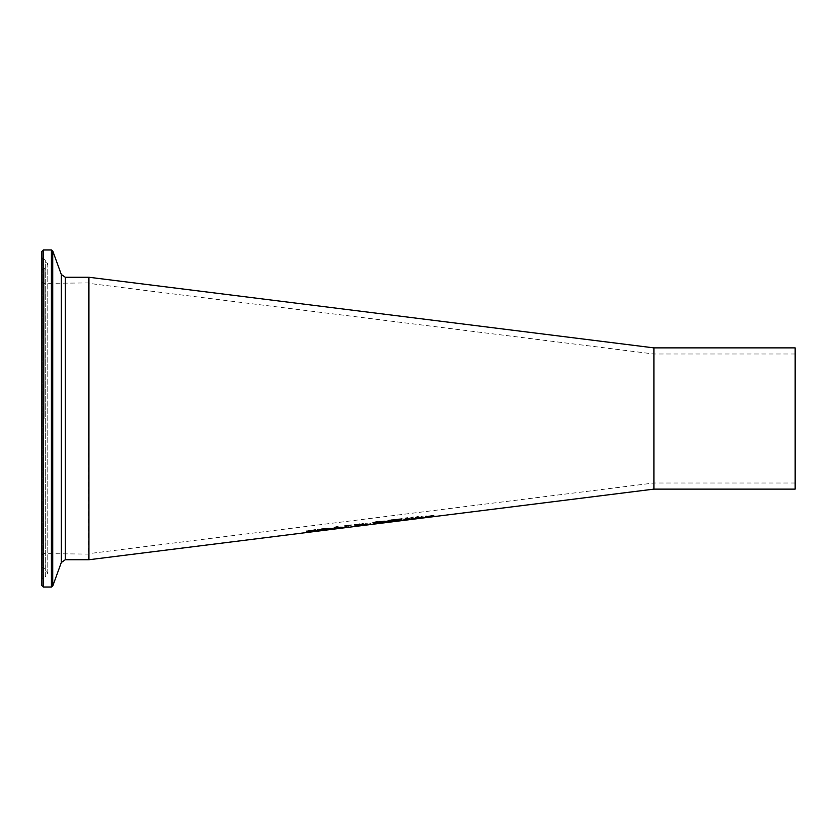 <?xml version="1.0" encoding="UTF-8"?>
<svg xmlns="http://www.w3.org/2000/svg" width="837" height="837" viewBox="0 0 837 837"><rect width="100%" height="100%" fill="white"/><g stroke="black" fill="none" stroke-linecap="round" stroke-linejoin="round"><path stroke-width="0.63" stroke-dasharray="4.18 3.14" d="M417.809 517.559L419.264 516.931L418.019 516.534L410.852 517.339L417.339 517.182L411.438 518.239L411.438 518.846L419.18 517.873L413.258 518.208L417.809 518.03L419.264 516.931M419.264 517.412L416.544 517.559M416.544 518.03L411.438 518.239M411.438 519.317L419.18 517.873M419.18 518.354L419.18 517.779M419.18 518.26L413.258 518.521M413.258 519.003L413.258 518.208M413.258 518.689L417.809 518.03M323.825 529.967L328.732 528.231L331.912 528.482M332.676 529.057L325.635 529.559M331.232 528.576L325.635 529.277L332.676 528.576M330.625 528.524L325.635 529.151L330.625 528.293M315.005 530.92L306.687 531.924L314.325 530.804L306.781 531.077L315.737 529.486L308.738 530.804L314.576 530.951M334.047 528.681L338.954 526.944L342.176 527.195M342.898 527.77L335.857 528.283M341.454 527.289L335.857 527.99L342.898 527.3M340.847 527.226L335.857 527.865L340.847 527.007M318.175 530.825L318.175 529.8L316.972 529.947L318.175 529.151L323.249 528.963L319.964 529.57L320.215 530.177L323.249 529.894L319.964 530.302M319.964 528.921L319.964 529.57M318.175 529.8L318.175 529.151M346.821 525.814L346.821 527.415M345.043 527.645L345.043 525.552L346.821 525.333M361.029 524.496L365.528 523.889L364.534 524.527L367.914 524.307L364.534 524.684M356.007 524.987L359.314 523.805L362.337 524.171M356.154 526.232L364.231 525.228L358.382 525.49L364.576 523.606L356.98 525.531L356.154 525.531L356.154 524.684L354.271 524.914L354.271 526.473L356.154 526.232L356.154 525.28L364.231 524.747L358.382 525.019L364.576 523.125L356.98 525.061L356.154 525.05L356.154 524.203L354.271 524.433L354.271 526.002L357.42 524.987M363.666 524.736L356.813 525.678M358.372 524.945L362.735 524.799L358.372 525.186M360.684 524.349L357.42 524.558L360.684 524.83M384.79 521.378L386.485 521.441M384.79 522.11L375.677 523.251M375.687 522.529L380.239 521.148L384.79 520.896M373.993 523.491L375.687 522.058M383.367 521.263L375.949 522.759L380.249 522.696L384.528 521.681L383.367 521.367M399.605 519.683L402.22 519.735L400.756 520.143L394.52 520.98M392.637 521.681L392.637 519.62L400.096 518.783L401.174 519.296M399.123 520.08L394.52 520.896L400.264 520.122M398.883 519.17L394.52 519.662L394.52 520.269L398.883 519.338M388.106 520.562L390.22 519.819M410.988 519.39L410.988 517.883L412.777 517.664L412.777 519.17M409.575 518.553L405.736 518.961L405.736 520.049M405.736 518.961L409.575 518.072M403.947 519.254L405.736 518.553M403.947 520.269L403.947 518.773M422.005 517.538L416.47 518.187L423.616 517.182L422.005 517.925M415.058 518.249L419.567 516.753L423.041 517.046M422.068 517.172L416.47 517.873M421.461 516.847L416.47 517.737L421.461 517.046M412.903 517.517L410.873 517.622L412.903 517.025M433.943 515.487L425.614 516.042L425.614 517.559M432.154 516.272L431.808 515.571L427.404 516.188L427.404 517.339M321.565 529.214L329.213 528.681L321.67 530.323L326.42 529.967L330.615 529.402L323.626 530.093L331.17 528.471L321.565 528.733L329.213 528.199L321.67 529.852L330.615 528.932L323.626 529.622L331.17 527.99L321.565 528.733M338.2 527.917L332.948 528.639L340.868 527.498L338.263 527.551L341.151 526.755L339.895 526.431L336.422 526.651L332.561 527.603L338.441 526.797L339.226 527.017L338.378 527.373L335.449 527.802L338.954 527.718L338.2 528.388L334.465 528.388M334.465 528.858L339.613 528.283L340.868 527.969L338.263 528.011L341.151 527.237L332.561 527.289M332.697 528.074L338.441 526.797M338.441 527.279L339.226 527.017M339.226 527.498L335.449 527.802M335.449 528.44L338.954 527.718M338.954 528.199L338.2 528.388M351.278 525.301L344.384 526.17L346.947 526.096L346.947 527.205L344.384 527.613L348.767 527.164L348.767 525.856L351.278 525.542L351.278 524.82L344.384 525.688L346.947 525.615L346.947 526.724L344.384 527.132L348.767 526.693L348.767 525.385L351.278 524.82M370.467 523.68L365.131 524.36L370.467 523.889L370.467 523.209L365.131 523.878L370.467 523.209M377.874 522.947L372.622 523.669L380.542 522.518L377.937 522.56L380.814 521.744L379.569 521.399L376.095 521.608L372.235 522.591L378.115 521.775L378.899 522.006L378.052 522.382L375.122 522.979L378.617 522.748L377.874 523.428L374.129 523.418M374.129 523.889L380.542 522.999L377.937 523.041L379.831 522.204M379.831 522.686L380.814 522.225L379.569 521.88L372.235 522.257M372.371 523.052L378.115 521.775M378.115 522.257L378.899 522.006M378.899 522.487L375.122 522.811M375.122 523.46L378.617 522.748M378.617 523.23L377.874 523.428M390.963 520.258L387.521 521.577L381.996 521.399L386.495 521.88L382.132 522.989L393.108 521.608L388.692 521.608L393.108 519.986L390.963 519.777L387.521 521.095L381.996 520.917L386.495 521.399L382.132 522.508L393.108 521.137L388.692 521.137L393.108 519.505L390.963 519.777M402.22 518.605L395.336 519.222L397.899 519.149L397.899 520.342L395.336 520.75L398.255 520.499L399.72 520.311L399.72 518.919L402.22 518.605L395.336 519.704L397.899 519.631L397.899 520.813L395.336 520.656M395.336 521.231L398.255 520.499M398.255 520.97L399.72 520.311M399.72 520.792L399.72 518.919M399.72 519.4L402.22 519.086M407.849 518.584L405.589 518.396L407.849 518.584L407.849 517.622L405.589 517.915L407.849 517.622M88.931 559.744L88.931 277.256M653.906 489.122L653.906 347.878M88.931 418.5L88.931 277.727L88.931 418.5M653.906 431.055L653.906 353.999L653.906 431.055M795.15 489.122L795.15 347.878M795.15 431.055L795.15 353.999L795.15 431.055M41.85 418.5L41.85 257.189L41.85 579.811L42.907 578.116L42.907 258.884L42.907 578.116L45.292 576.955L45.292 260.045L45.292 576.955L47.782 572.968L47.782 264.032L45.292 260.045L42.907 258.884L41.85 257.189M41.85 585.597L41.85 251.403M88.46 418.5L88.46 283.377L88.46 418.5M43.262 418.5L43.262 553.623L43.262 418.5M88.46 559.744L88.46 277.256M65.286 277.256L65.286 559.744M43.262 249.991L43.262 587.009M51.402 587.009L51.402 249.991M52.731 250.922L52.731 586.078M61.3 562.527L61.3 274.473M43.085 418.5L43.085 268.834L43.085 418.5M44.874 418.5L44.874 268.185L44.874 418.5M795.15 353.999L653.906 353.999L88.931 283.377M795.15 483.001L653.906 483.001L88.931 553.623M41.85 281.964L43.262 283.377L88.931 282.906M41.85 555.036L43.262 553.623L88.931 554.094M41.85 566.398L43.085 568.166L44.874 568.815L47.782 572.968L47.782 264.032L44.874 268.185L43.085 268.834L41.85 270.602"/><path stroke-width="1.26" d="M325.635 529.559L324.327 529.633M332.781 529.151L323.825 529.967L328.732 528.712L332.969 528.827L325.635 529.246M331.912 528.482L331.232 528.576M325.635 529.748L332.781 529.036M326.503 529.287L331.232 528.921L326.503 529.057M314.576 530.951L310.035 531.369M308.738 531.213L306.781 531.077M310.035 531.579L306.781 531.558L315.601 529.978M315.601 530.323L308.738 530.825M308.738 531.286L316.281 531.014L306.687 532.405L314.325 531.275M335.857 528.283L334.538 528.346M343.003 527.865L334.047 528.681L338.954 527.425L343.191 527.551L335.857 527.959M342.176 527.195L341.454 527.289M335.857 528.471L343.003 527.76M336.725 528.001L341.454 527.634L336.725 527.77M319.964 530.302L318.175 530.355M323.249 529.444L319.964 529.863L320.215 530.648L323.249 530.292M323.249 529.633L319.964 530.051M323.249 530.365L318.175 530.825L316.972 530.239L319.964 529.863M346.821 525.814L346.821 527.415L345.043 527.645L345.043 526.034L346.821 525.814M346.821 526.944L345.043 527.164M365.528 524.004L364.534 524.998L367.914 524.778L363.561 524.998M362.881 523.836L360.161 524.642M357.472 524.987L355.568 524.809M356.813 525.678L356.133 525.741M364.534 524.684L363.666 524.736M357.786 525.176L361.029 524.579L357.786 525.176M362.735 525.27L356.813 525.908L362.735 525.071M363.561 525.217L354.857 526.18L357.472 525.458L355.568 525.291L356.541 524.809L362.881 524.318L360.161 524.977M360.161 525.123L365.528 524.37M365.528 524.475L364.534 524.998M384.79 521.378L386.485 521.911L384.79 522.591L373.993 523.491L380.239 521.629L384.79 521.378M386.485 521.441L373.993 523.01M377.11 522.058L375.949 523.24L380.249 523.177L384.528 522.162L383.367 521.263M401.561 519.024L399.573 519.693M394.52 520.98L392.637 521.21M401.111 520.08L400.264 520.216M400.264 519.986L399.123 519.913M399.605 519.798L394.52 520.143L394.52 520.75L398.81 520.143L399.605 519.798L398.883 519.17M400.264 520.457L394.52 520.928L400.264 520.122M399.573 520.164L402.22 520.206L400.756 520.614L392.637 521.681L392.637 520.101L400.096 519.264L401.561 519.505L399.573 519.861M389.801 521.231L388.525 521.388L388.106 520.562L390.22 520.3L389.801 521.231L388.316 520.541M412.777 518.689L410.988 518.919M410.988 519.39L410.988 518.365L412.777 518.145L412.777 519.17L410.988 519.39M409.481 518.825L405.736 519.442L409.481 518.563M405.736 519.442L405.736 520.049L403.947 520.269L403.947 519.254L405.736 519.254M405.736 519.568L403.947 519.798M423.041 517.046L422.068 517.172M416.47 518.344L423.616 517.779L414.66 518.563L422.633 517.025L423.804 517.423L415.058 518.249M422.068 517.507L421.461 516.847M412.903 517.517L410.873 518.103L412.903 517.517M433.943 515.969L432.154 516.743L431.808 516.042L427.404 516.67L433.943 516.042L432.154 516.272L431.808 515.571M427.404 516.858L425.614 517.088M427.404 516.67L427.404 517.339L425.614 517.559L425.614 516.513L427.404 516.46M653.906 347.878L88.931 277.256L88.931 559.744L653.906 489.122L795.15 489.122L795.15 347.878L653.906 347.878L653.906 489.122M41.85 418.5L41.85 585.597L43.262 587.009L43.262 250.001L41.85 251.414L41.85 579.811M43.262 249.991L51.402 249.991L51.402 587.009L52.731 586.078L52.731 250.922L61.3 274.473L61.3 562.527L65.286 559.744L65.286 277.256L88.46 277.256L88.931 559.273M65.286 559.744L88.46 559.744M43.262 587.009L51.402 587.009M51.402 249.991L52.731 250.922M61.3 562.527L52.731 586.078M61.3 274.473L65.286 277.256"/></g></svg>
